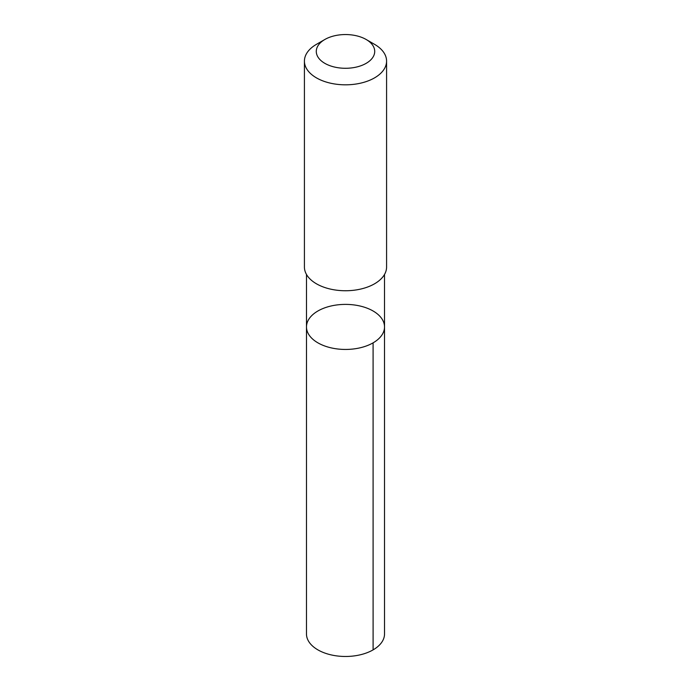 <?xml version="1.0" encoding="UTF-8"?>
<svg xmlns="http://www.w3.org/2000/svg" width="691" height="691" viewBox="0 0 691 691"><rect width="100%" height="100%" fill="white"/><g stroke="black" fill="none" stroke-linecap="round" stroke-linejoin="round"><path stroke-width="1.04" d="M384.351 329.02A39.016 22.527 180 0 1 343.677 349.421A39.016 22.527 180 0 1 306.484 326.921A39.016 22.527 180 0 1 345.5 304.394A39.016 22.527 180 0 1 384.516 326.921A39.016 22.527 180 0 1 384.351 329.02A39.016 22.527 180 0 1 343.677 349.421A39.016 22.527 180 0 1 306.484 326.921L306.476 633.941A39.024 22.527 0 0 0 343.677 656.45A39.024 22.527 0 0 0 384.351 636.04A39.024 22.527 0 0 0 384.524 633.941L384.516 326.921A39.016 22.527 180 0 1 384.351 329.02M324.839 39.491L316.452 44.336A41.08 23.719 0 0 0 304.601 58.89A41.08 23.719 0 0 0 304.42 61.102L304.42 267.028A41.08 23.719 0 0 0 345.5 290.747A41.08 23.719 0 0 0 386.58 267.028L386.58 61.102A41.08 23.719 0 0 0 374.548 44.336L366.161 39.491A29.221 16.869 0 0 0 324.839 39.491A29.221 16.869 0 0 0 316.409 49.847A29.221 16.869 0 0 0 355.407 67.286A29.221 16.869 0 0 0 366.161 39.491M304.42 61.102A41.08 23.719 0 0 0 345.5 84.82A41.08 23.719 0 0 0 386.58 61.102M373.088 342.848L373.097 649.877M306.484 274.439L306.484 326.921M384.516 274.439L384.516 326.921"/></g></svg>
